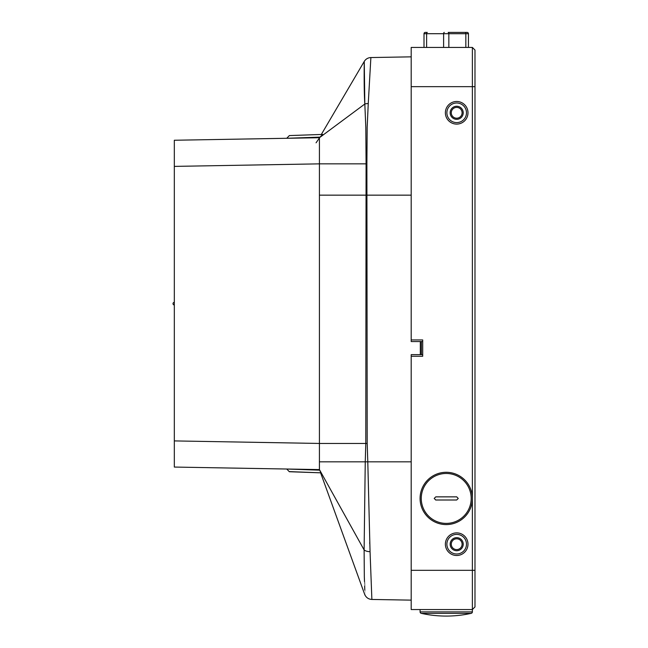<?xml version="1.0" encoding="UTF-8"?>
<svg xmlns="http://www.w3.org/2000/svg" width="648" height="648" viewBox="0 0 648 648"><rect width="100%" height="100%" fill="white"/><g stroke="black" fill="none" stroke-linecap="round" stroke-linejoin="round"><path stroke-width="0.97" d="M472.376 47.434L474.984 50.05L474.984 86.654L472.376 86.654L472.376 47.434L474.984 50.05L472.376 47.434L411.197 47.434L411.197 86.654L472.376 86.654L472.376 570.329L411.197 570.329L411.197 354.634L422.699 354.634L422.699 341.561L411.197 341.561L411.197 86.654M411.197 339.933L422.699 339.933L422.699 356.27L411.197 356.27M474.984 86.654L474.984 606.933L472.376 609.549L411.197 609.549L411.197 570.329M467.994 112.793A11.308 11.308 0 0 1 456.686 124.1A11.308 11.308 0 0 1 445.379 112.793A11.308 11.308 0 0 1 456.686 101.485A11.308 11.308 0 0 1 467.994 112.793M467.994 544.19A11.308 11.308 0 0 1 456.686 555.498A11.308 11.308 0 0 1 445.379 544.19A11.308 11.308 0 0 1 456.686 532.883A11.308 11.308 0 0 1 467.994 544.19M472.376 498.434A26.147 26.147 0 0 0 446.229 472.287A26.147 26.147 0 0 0 420.082 498.434A26.147 26.147 0 0 0 446.229 524.58A26.147 26.147 0 0 0 472.376 498.434A26.147 26.147 0 0 1 446.229 524.58A26.147 26.147 0 0 1 420.082 498.434A26.147 26.147 0 0 1 446.229 472.287A26.147 26.147 0 0 1 472.376 498.434M456.686 500.005L435.772 500.005L434.2 498.434L435.772 496.862L456.686 496.862L458.258 498.434L456.686 500.005L435.772 500.005A1.571 1.571 0 0 1 435.634 499.997M435.772 496.862L456.686 496.862A1.571 1.571 0 0 1 456.816 496.87M420.082 609.549L420.082 611.882A1.507 1.507 0 0 0 421.257 613.348A115.174 115.174 0 0 0 434.2 615.454L435.772 615.6A115.166 115.166 0 0 0 456.686 615.6L458.039 615.479M474.984 570.329L472.376 570.329L472.376 609.549L474.984 606.933L472.376 609.549L472.376 611.882A1.507 1.507 0 0 1 471.193 613.348A115.174 115.174 0 0 1 458.258 615.454M468.447 33.704L468.447 47.434L468.447 33.704A1.304 1.304 0 0 0 467.143 32.4A1.304 1.304 0 0 1 468.447 33.704L465.839 33.704L465.839 47.434M448.189 32.4L465.183 32.4L448.189 32.4A1.304 0.656 90 0 1 448.845 33.704L465.839 33.704A1.304 0.656 90 0 0 465.183 32.4L467.143 32.4M425.315 32.4A1.304 1.304 0 0 0 424.003 33.704A1.304 1.304 0 0 1 425.315 32.4L427.275 32.4A1.304 0.656 90 0 0 426.619 33.704L448.845 33.704L448.845 47.434M424.003 33.704L424.003 47.434L424.003 33.704L426.619 33.704L426.619 47.434M466.487 112.793A9.801 9.801 0 0 1 456.686 122.602A9.801 9.801 0 0 1 446.885 112.793A9.801 9.801 0 0 1 456.686 102.992A9.801 9.801 0 0 1 466.487 112.793M450.149 112.793A6.537 6.537 0 0 1 456.686 106.256A6.537 6.537 0 0 1 463.223 112.793A6.537 6.537 0 0 1 456.686 119.329A6.537 6.537 0 0 1 450.149 112.793M451.283 112.793A5.403 5.403 0 0 1 456.686 107.39A5.403 5.403 0 0 1 462.089 112.793A5.403 5.403 0 0 1 456.686 118.203A5.403 5.403 0 0 1 451.283 112.793M466.487 544.19A9.801 9.801 0 0 1 456.686 553.991A9.801 9.801 0 0 1 446.885 544.19A9.801 9.801 0 0 1 456.686 534.381A9.801 9.801 0 0 1 466.487 544.19M450.149 544.19A6.537 6.537 0 0 1 456.686 537.654A6.537 6.537 0 0 1 463.223 544.19A6.537 6.537 0 0 1 456.686 550.727A6.537 6.537 0 0 1 450.149 544.19M451.283 544.19A5.403 5.403 0 0 1 456.686 538.788A5.403 5.403 0 0 1 462.089 544.19A5.403 5.403 0 0 1 456.686 549.593A5.403 5.403 0 0 1 451.283 544.19M411.197 56.846L370.883 57.55C368.007 57.696 365.796 58.984 364.257 61.422L321.335 134.46L289.356 135.578L286.74 138.283L174.32 140.252L319.424 137.716L319.424 443.451L174.32 440.915L174.32 140.252L286.74 138.283L289.356 135.578L322.623 134.419L320.315 136.833M319.424 156.614L319.424 163.855L366.079 163.855L365.804 127.17L364.824 104.02C363.901 90.825 364.184 65.707 364.257 61.438L364.824 104.02A7.841 5.208 4.2 0 1 368.25 103.591L370.883 57.567L368.242 103.656M319.424 469.589L364.111 549.925L365.253 461.83L319.424 461.83L319.424 443.451L319.424 469.589L286.74 469.022L319.691 470.173L319.424 469.589L174.32 467.062L286.74 469.022L174.32 467.062L286.74 469.022L287.599 469.905M289.235 471.606L320.801 472.829L320.687 472.335M288.328 470.659L288.814 471.169M364.937 595.075L320.598 472.821L289.356 471.728L286.74 469.022L289.356 471.728L320.898 472.829L319.691 470.173M364.111 549.925A7.841 5.111 -2.6 0 0 370.057 551.659L371.879 599.441L370.057 551.659A7.841 5.111 177.4 0 1 364.111 549.925L364.33 576.874C365.205 601.255 365.205 601.271 364.33 576.923L364.5 581.54M411.197 600.137L371.879 599.449C368.761 599.279 366.46 597.812 364.978 595.058L364.97 594.848M364.808 590.125L364.662 586.027M320.436 471.785L320.096 471.031M369.708 542.53L369.749 543.777M370.057 551.659L367.789 461.83L411.197 461.83M319.424 443.451L365.788 443.451L365.253 461.83L367.789 461.83L367.197 443.451L366.889 163.831L367.181 127.129L368.25 103.591M174.32 467.062L174.32 440.915M319.424 443.321L319.424 468.18M320.971 136.185L322.566 134.517M289.356 135.578L286.74 138.283L289.356 135.578L322.623 134.419M316.062 142.811L320.023 137.125L286.74 138.283M367.197 443.451L365.788 443.451L366.079 163.855A7.841 1.79 -0.9 0 1 366.889 163.831M420.325 354.634L420.325 341.561M421.386 354.634L421.386 341.561M174.32 302.349A1.304 1.304 0 0 0 173.016 303.653A1.304 1.304 0 0 0 174.32 304.965A1.304 1.304 0 0 1 173.016 303.653A1.304 1.304 0 0 1 174.32 302.349M320.598 472.821L289.356 471.728L286.74 469.022M471.193 498.434A24.964 24.964 0 0 0 446.229 473.469A24.964 24.964 0 0 0 421.257 498.434A24.964 24.964 0 0 0 446.229 523.398A24.964 24.964 0 0 0 471.193 498.434M420.082 611.882L472.376 611.882M421.257 613.348L471.193 613.348M444.269 32.4A1.304 0.656 90 0 0 443.613 33.704L443.613 47.434M174.32 166.39L319.424 163.855M319.415 137.724L364.824 104.02M319.424 195.153L411.197 195.153"/></g></svg>
